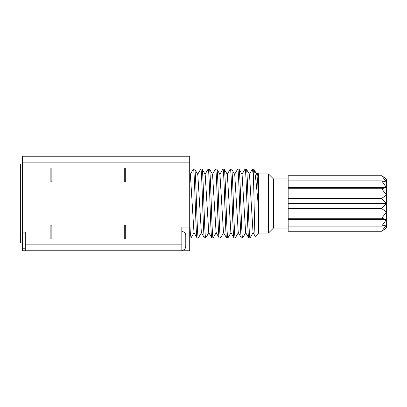 <?xml version="1.0" encoding="UTF-8"?>
<svg xmlns="http://www.w3.org/2000/svg" width="407" height="407" viewBox="0 0 407 407"><rect width="100%" height="100%" fill="white"/><g stroke="black" fill="none" stroke-linecap="round" stroke-linejoin="round"><path stroke-width="0.61" d="M22.319 156.237L189.713 156.237L189.713 162.144L22.319 162.144L22.319 156.237M25.275 244.856L181.837 244.856L181.837 250.763L25.275 250.763L25.275 232.056L22.319 232.056L22.319 162.144M181.837 244.856L181.837 227.131L189.713 227.131L189.713 162.144M50.875 181.837L50.875 168.05L51.862 168.05L51.862 181.837L50.875 181.837M125.712 238.95L124.725 238.95L124.725 225.163L125.712 225.163L125.712 238.95M124.725 181.837L124.725 168.05L125.712 168.05L125.712 181.837L124.725 181.837M51.862 238.95L50.875 238.95L50.875 225.163L51.862 225.163L51.862 238.95M25.275 250.763L22.319 250.763L22.319 248.794L25.275 248.794M181.837 250.763L189.713 250.763L189.713 227.131M22.319 232.056L22.319 233.038L25.275 233.038M22.319 233.038L22.319 248.794M22.319 164.113L20.35 164.113L20.35 167.068L22.319 167.068M22.319 242.887L20.35 242.887L20.35 167.068M181.837 231.563A3.938 3.938 0 0 1 185.775 235.5L185.775 246.332A3.938 3.938 0 0 1 181.837 250.274M204.477 237.963L205.723 237.963C204.492 240.099 203.261 166.921 202.03 169.037L200.783 169.037C202.014 166.921 203.251 240.145 204.477 237.963L204.411 237.907M208.099 169.098L209.417 169.037C210.643 166.885 211.874 240.084 213.11 237.963L213.227 237.79M197.095 237.963L198.336 237.963C197.11 240.145 195.879 166.921 194.643 169.037L193.401 169.037C194.632 166.906 195.864 240.145 197.095 237.963L197.024 237.907M201.485 232.58L198.336 237.963M215.445 169.18L216.799 169.037C218.03 166.926 219.261 240.11 220.492 237.963L219.246 237.963C218.015 240.084 216.783 166.885 215.557 169.037M208.17 169.037C209.402 166.921 210.633 240.099 211.864 237.963L213.11 237.963M234.02 237.963L235.261 237.963C234.035 240.115 232.804 166.911 231.573 169.037L230.326 169.037C231.558 166.89 232.789 240.074 234.02 237.963L230.871 232.575L227.335 174.415M237.591 169.21L238.955 169.037C240.186 166.901 241.417 240.079 242.648 237.963L242.735 237.876M222.822 169.205L224.186 169.037C225.417 166.89 226.648 240.074 227.879 237.963L226.633 237.963C225.402 240.11 224.171 166.926 222.939 169.037M245.004 169.144L246.342 169.037C247.568 166.85 248.804 240.084 250.035 237.963L253.185 232.57M237.708 169.037C238.94 166.911 240.171 240.115 241.402 237.963L242.648 237.963M245.095 169.037C246.327 166.901 247.558 240.079 248.789 237.963L250.035 237.963M252.482 169.037L253.719 169.037L253.719 186.452L253.098 173.708L252.396 169.119M189.713 220.548L190.334 233.292L191.051 237.846M190.379 174.379L193.986 232.631M194.643 169.037L197.797 174.425L201.368 232.631M202.03 169.037L205.174 174.415L208.755 232.631M223.484 232.585L219.958 174.43L216.799 169.037M223.494 232.59L226.633 237.963M227.325 174.41L224.186 169.037M238.253 232.58L234.722 174.425L231.573 169.037M245.64 232.58L248.789 237.963M253.047 232.611L249.496 174.425L246.342 169.037M209.473 169.103L212.556 174.43L216.097 232.575L219.19 237.897M242.079 174.384L245.635 232.575M256.853 174.389L257.758 183.608L258.643 203.5M253.719 186.452C254.233 208.155 254.751 238.146 255.275 236.406L253.027 232.575M253.719 169.037L253.719 169.037C255.331 169.978 256.97 191.748 258.643 209.178L258.13 180.265L257.55 172.985M253.734 169.053L256.878 174.425M288.181 178.882L273.412 178.882L268.488 173.962L268.488 233.038L258.643 233.038L255.275 236.406M258.643 233.038L258.643 209.178M268.488 173.962L258.643 173.962L257.616 172.934M258.643 197.822L258.643 173.962M288.181 228.118L273.412 228.118L268.488 233.038M273.412 178.882L273.412 228.118M386.65 179.38L386.014 178.734L386.65 179.38L386.65 227.62L386.014 228.266L386.65 227.62M288.181 180.871L288.181 175.743L381.725 175.743L386.482 182.036L381.725 180.871L288.181 180.871L288.181 231.257L381.725 231.257L386.014 228.266M381.725 180.871L386.482 187.566L381.725 188.731L386.482 195.024L381.725 198.372L386.482 203.5L381.725 208.628L386.482 211.976L381.725 218.269L386.482 219.434L381.725 226.129L386.482 224.964L381.725 231.257L385.475 228.673M381.725 226.129L288.181 226.129M386.482 219.434L288.181 219.434M381.725 218.269L288.181 218.269M386.482 211.976L288.181 211.976M381.725 208.628L288.181 208.628M386.482 203.5L288.181 203.5M381.725 198.372L288.181 198.372M386.482 195.024L288.181 195.024M381.725 188.731L288.181 188.731M386.482 187.566L288.181 187.566M386.014 178.734L381.725 175.743M383.038 176.613L384.936 177.935M22.319 239.932L20.35 239.932M189.713 236.981L185.775 236.981M189.713 237.963L190.954 237.963M189.708 173.224L190.41 174.43M194.103 232.57L191.02 237.892M208.867 232.58L205.789 237.902M193.33 169.093L190.257 174.415M197.034 237.897L193.951 232.57M200.717 169.093L197.639 174.415M204.421 237.902L201.333 232.57M208.099 169.093L205.026 174.415M211.803 237.897L208.72 232.57M216.254 232.565L213.166 237.892M223.636 232.59L220.563 237.907M231.018 232.575L227.935 237.897M238.41 232.57L235.327 237.897M241.346 237.897L238.263 232.57M212.408 174.43L215.491 169.103M219.8 174.425L222.883 169.098M227.182 174.41L230.255 169.093M234.564 174.435L237.652 169.103M241.946 174.425L245.029 169.098M249.333 174.42L252.411 169.093M256.715 174.43L257.57 172.955M242.714 237.902L245.797 232.58M239.021 169.098L242.104 174.43"/></g></svg>
